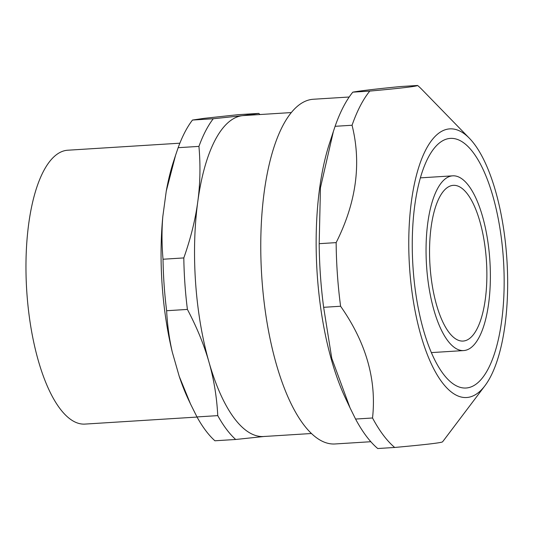 <?xml version="1.0" encoding="UTF-8"?>
<svg xmlns="http://www.w3.org/2000/svg" width="534" height="534" viewBox="0 0 534 534"><rect width="100%" height="100%" fill="white"/><g stroke="black" fill="none" stroke-linecap="round" stroke-linejoin="round"><path stroke-width="0.8" d="M464.32 350.511A87.536 31.76 86.4 0 0 489.852 260.352A87.536 31.76 86.4 0 0 452.732 175.833A87.536 31.76 86.4 0 0 426.519 265.191A87.536 31.76 86.4 0 0 463.692 350.571A87.536 31.76 86.4 0 0 464.32 350.511M449.488 138.473A125.056 45.37 -93.6 0 1 450.382 138.393A125.056 45.37 -93.6 0 1 503.489 260.358A125.056 45.37 -93.6 0 1 466.042 388.011A125.056 45.37 -93.6 0 1 413.009 267.274A125.056 45.37 -93.6 0 1 449.488 138.473M442.065 382.304A134.581 48.828 86.4 0 0 484.945 385.735A134.581 48.828 86.4 0 0 506.94 260.145A134.581 48.828 86.4 0 0 469.419 138.286A134.581 48.828 86.4 0 0 410.693 207.299A134.581 48.828 86.4 0 0 442.065 382.304M291.33 112.567L243.537 115.571A160.787 58.333 86.4 0 0 242.396 115.671A160.787 58.333 86.4 0 0 197.767 201.759A160.787 58.333 86.4 0 0 208.981 362.125A160.787 58.333 86.4 0 0 263.676 436.512L311.462 433.508M162.81 216.557L166.261 191.132L175.559 155.314L178.149 147.691L198.935 146.389C200.604 165.38 200.217 183.836 197.767 201.759C195.357 219.674 190.705 238.404 183.809 257.929L163.024 259.237C161.742 244.599 161.675 230.374 162.81 216.557A161.428 58.566 86.4 0 0 172.288 352.106C169.258 338.856 167.369 325.066 166.628 310.728L187.407 309.426C196.939 327.496 204.128 345.064 208.981 362.125C213.88 379.187 216.804 397.022 217.759 415.626L196.973 416.934L190.545 404.051L179.21 376.31A161.428 58.566 86.4 0 0 188.429 399.565L190.545 404.051M175.559 155.314L173.503 161.622A161.428 58.566 86.4 0 0 166.261 191.132M203.981 118.368L237.95 114.703L258.736 113.402L242.396 115.671L213.26 118.742L192.48 120.05L203.981 118.368M179.21 376.31L172.288 352.106M179.865 143.192L67.785 150.221A137.205 49.775 86.4 0 0 26.7 290.276A137.205 49.775 86.4 0 0 84.966 424.089L197.046 417.061M196.973 416.934A172.696 62.652 86.4 0 0 214.908 440.784L235.688 439.482L264.824 436.405M217.759 415.626A172.696 62.652 86.4 0 0 235.688 439.482M259.965 114.536A172.696 62.652 86.4 0 0 258.736 113.402M183.809 257.929A172.696 62.652 86.4 0 0 187.407 309.426M163.024 259.237A172.696 62.652 86.4 0 0 166.628 310.728M192.48 120.05A172.696 62.652 86.4 0 0 178.149 147.691M213.26 118.742A172.696 62.652 86.4 0 0 198.935 146.389M333.383 131.457L335.098 126.311L352.06 125.25C361.591 163.444 356.291 202.566 336.146 242.616L319.185 243.684L320.447 187.721L333.383 131.457L329.451 143.499A172.696 62.652 86.4 0 0 345.418 398.057L350.03 407.829L331.768 358.327L323.637 307.31L340.599 306.249C366.077 342.568 376.724 379.814 372.532 417.995L355.571 419.056L350.03 407.829M370.836 441.718L335.025 443.968A172.696 62.652 -93.6 0 1 303.492 424.437A172.696 62.652 -93.6 0 1 260.966 232.444A172.696 62.652 -93.6 0 1 313.398 99.251L349.209 97.008M355.571 419.056A190.565 69.133 86.4 0 0 366.324 436.171A190.565 69.133 86.4 0 0 377.725 448.527L394.686 447.465C425.471 444.662 441.424 442.786 442.532 441.845A190.565 69.133 86.4 0 0 444.001 439.963L484.945 385.735M417.615 85.473C416.5 86.415 400.553 88.29 369.768 91.094L352.807 92.155C360.19 90.82 376.136 88.944 400.654 86.535L417.615 85.473A190.565 69.133 86.4 0 1 422.02 89.599L469.419 138.286M369.768 91.094A190.565 69.133 86.4 0 0 352.06 125.25M352.807 92.155A190.565 69.133 86.4 0 0 335.098 126.311M336.146 242.616A190.565 69.133 86.4 0 0 340.599 306.249M319.185 243.684A190.565 69.133 86.4 0 0 323.637 307.31M372.532 417.995A190.565 69.133 86.4 0 0 383.285 435.11A190.565 69.133 86.4 0 0 394.686 447.465M474.212 205.723A78.011 28.302 86.4 0 0 453.326 185.345A78.011 28.302 86.4 0 0 429.963 264.971A78.011 28.302 86.4 0 0 463.098 341.059A78.011 28.302 86.4 0 0 486.247 290.556A78.011 28.302 86.4 0 0 474.212 205.723M452.732 175.833L420.391 177.862M463.692 350.571L431.359 352.6"/></g></svg>
